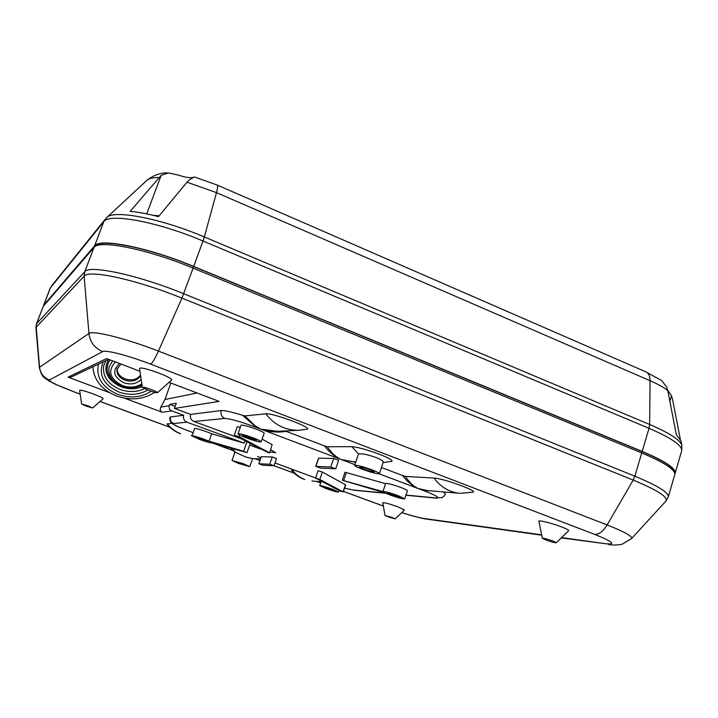 <?xml version="1.0" encoding="UTF-8"?>
<svg xmlns="http://www.w3.org/2000/svg" width="718" height="718" viewBox="0 0 718 718"><rect width="100%" height="100%" fill="white"/><g stroke="black" fill="none" stroke-linecap="round" stroke-linejoin="round"><path stroke-width="1.08" d="M169.053 382.335L219.134 401.398L174.438 408.443L176.314 403.238L169.726 404.405L169.268 405.67C168.685 408.057 169.502 409.79 171.71 410.875L183.691 415.273C182.928 418.441 184.005 420.748 186.94 422.193L244.273 443.15L211.666 433.789L209.028 441.211L204.253 439.308C197.226 436.795 193.133 435.664 191.993 435.907L199.595 439.461C206.578 441.947 210.643 443.069 211.81 442.835L247.028 452.636L243.644 451.281L246.929 441.884M340.377 491.166L343.078 491.821L319.806 479.471L315.561 478.125L340.377 491.166M315.561 478.125L318.083 470.694L322.328 472.04L345.654 484.829L343.267 491.965M382.963 491.597L342.567 480.315L384.947 492.907L389.587 494.819C397.978 497.789 403.031 499.145 404.746 498.866L407.393 490.726C407.321 490.188 405.14 489.102 400.85 487.459C392.396 484.453 387.325 483.124 385.629 483.474L382.963 491.597C384.633 491.309 389.703 492.665 398.167 495.662L404.746 498.866M239.641 435.045L239.076 436.652L234.642 435.395L268.344 452.69L269.627 452.923L272.14 444.63L269.627 452.923M396.372 495.483L400.24 497.368L391.337 494.989L387.442 493.095L396.372 495.483M369.734 469.653L374.302 471.968C373.189 472.238 369.851 471.376 364.304 469.401L359.709 467.068C360.813 466.799 364.152 467.66 369.734 469.653M371.673 469.743C362.15 466.35 356.46 464.878 354.593 465.345C354.71 466.027 357.322 467.346 362.428 469.312C371.852 472.677 377.524 474.131 379.436 473.683C379.346 473.018 376.762 471.708 371.673 469.743M354.593 465.345L358.542 453.964C361.45 453.264 367.185 454.422 375.756 457.438C380.818 459.439 383.331 460.956 383.295 462.006L379.436 473.683M327.228 446.758C331.429 452.95 336.096 457.195 341.238 459.511C335.144 456.917 329.517 452.367 324.356 445.842L327.228 446.758L351.784 446.659C357.6 447.09 366.754 449.603 379.239 454.189C389.093 458.084 393.258 460.471 391.741 461.36L391.642 461.378M117.213 368.424C117.007 373.046 119.61 376.528 124.995 378.853C131.897 380.908 137.066 379.625 140.522 374.993M388.115 516.879L385.001 515.479L392.091 517.463L395.178 518.89L388.115 516.879M395.178 518.89L404.485 509.977L397.951 506.854C389.264 503.785 384.211 502.412 382.793 502.726L385.001 515.479M545.779 539.963L542.341 538.276C543.49 538.024 547.008 538.931 552.905 541.004L556.297 542.736C554.781 542.835 551.271 541.91 545.779 539.963M556.297 542.736L568.656 530.71C568.934 530.108 566.556 528.825 561.503 526.868C551.998 523.171 538.159 519.778 538.904 521.286L542.341 538.276M148.455 390.332L142.317 387.289C142.954 386.885 145.96 387.648 151.345 389.587C155.429 391.175 157.457 392.216 157.422 392.701C156.389 392.917 153.401 392.127 148.455 390.332M157.422 392.701L171.692 379.975C171.907 378.835 167.635 376.537 158.884 373.091C147.334 368.899 140.89 367.329 139.552 368.388L142.317 387.289M86.375 406.182L81.601 404.019L87.901 405.787L92.649 407.968L86.375 406.182M92.649 407.968L103.186 398.696C103.114 398.014 99.766 396.417 93.134 393.904C85.038 391.005 80.551 389.784 79.644 390.233L81.601 404.019M251.488 437.783L256.407 440.197L247.746 437.899L242.81 435.476L251.488 437.783M246.454 437.944C241.033 435.88 238.232 434.507 238.035 433.816C239.498 433.421 244.425 434.731 252.826 437.738C258.229 439.802 261.011 441.175 261.173 441.839C259.683 442.225 254.773 440.924 246.454 437.944M261.173 441.839L264.179 433.214C264.036 432.505 261.262 431.105 255.868 429.023C247.477 426.016 242.549 424.733 241.069 425.191L238.035 433.816M203.284 439.335L207.726 441.417L200.546 439.425L196.086 437.343L203.284 439.335M330.953 489.021L334.57 490.699L323.576 486.966L330.953 489.021M325.9 488.518L319.716 485.655C321.018 485.476 325.2 486.642 332.29 489.146L338.429 492.001C337.11 492.171 332.928 491.004 325.9 488.518M238.547 463.46L232.031 460.498L243.303 463.684L249.783 466.637L238.547 463.46M231.609 448.265L235.755 452.421L245.646 456.998L252.574 458.623L249.783 466.637M235.755 452.421L234.948 452.214M242.316 463.64L246.121 465.372L239.516 463.505L235.692 461.764L242.316 463.64M211.666 433.789L206.901 431.868C199.882 429.355 195.79 428.242 194.632 428.529L191.993 435.907M169.726 404.405L175.174 406.406M247.028 452.636L250.187 443.607L249.649 445.106L260.365 448.992M272.23 456.971L276.511 458.506L273.998 465.785L269.717 464.259L272.23 456.971L261.334 456.711L258.884 463.765L269.717 464.259M342.351 480.136L345.008 472.202L385.566 483.681M315.749 466.377L318.55 458.129L333.646 458.461L338.636 460.238L335.755 468.8L330.756 467.023L315.749 466.377L320.578 468.1L335.755 468.8M234.31 435.135L237.281 426.689L240.279 427.443M272.14 444.63L262.115 439.156M240.817 438.653L193.968 421.502C190.961 420.021 189.848 417.652 190.638 414.394L174.438 408.443M269.968 451.936L275.73 452.735L270.704 449.8M209.028 441.211L243.644 451.281M193.151 432.685L192.119 432.299M167.33 423.701C170.839 428.35 175.291 431.689 180.667 433.717L180.236 433.654C174.941 431.68 170.561 428.466 167.07 424.042L171.781 423.252M405.392 476.42C409.332 482.415 413.649 486.481 418.352 488.617C412.715 486.212 407.447 481.841 402.529 475.504L405.392 476.42L434.031 478.071C442.952 478.242 478.834 491.265 472.947 492.171L472.857 492.198M434.893 491.211L426.061 490.6L418.352 488.617L427.928 490.636L459.215 493.239C448.956 492.018 440.565 486.957 434.031 478.071M355.616 462.284L341.238 459.511L353.112 461.692M71.531 376.914L68.066 377.174L109.504 392.602M124.304 398.113L162.349 412.285C160.293 411.226 159.773 409.511 160.787 407.133L169.268 405.67M139.974 371.269L106.56 358.551L68.066 377.174M242.496 415.282L244.883 415.91L255.186 425.837L260.858 429.167L254.684 425.864L242.496 415.282C231.528 411.899 224.447 410.31 221.252 410.534L190.638 414.394M244.883 415.91L265.795 413.81C272.31 412.626 313.802 428.17 306.963 429.193L306.855 429.22M324.356 445.842L286.15 431.347C277.624 432.73 269.196 432.003 260.858 429.167L277.884 431.312M402.529 475.504L381.473 467.517M443.266 491.911L445.357 493.921C445.124 494.989 444.092 496.192 442.261 497.529L435.79 497.933C440.439 498.05 436.795 495.761 424.85 491.067L379.203 473.835M292.181 469.886C295.484 474.356 299.657 477.542 304.71 479.445L304.073 479.31C299.047 477.434 294.856 474.392 291.508 470.209L293.967 469.994M188.017 430.755L188.098 430.809C171.046 424.051 176.341 425.846 172.167 423.566C170.094 421.619 169.385 419.491 170.031 417.185L170.552 416.934C169.78 419.958 170.785 422.157 173.568 423.512C172.275 424.194 177.149 426.627 188.179 430.818L193.16 432.658M183.691 415.273L170.552 416.934M197.154 393.024L164.969 399.486L160.787 407.133M164.969 399.486L170.839 383.017M674.866 473.799L675.207 473.099C675.907 468.271 664.904 461.046 642.197 451.416L649.027 428.314L202.997 241.015L193.698 266.432C148.213 247.387 99.416 237.757 94.597 245.87L103.778 221.754L50.35 287.936L43.735 305.159L94.597 245.87M43.735 305.159L43.439 306.128M193.698 266.432L642.197 451.416M674.624 472.74C674.938 467.921 664.006 460.812 641.829 451.416L193.546 266.531C148.446 247.665 100.062 238.098 95.261 246.139L94.641 246.848M681.894 445.483L681.059 440.969L676.356 434.83L667.758 390.439C663.683 387.316 657.778 384.067 650.05 380.693C650.005 376.07 648.668 373.145 646.038 371.924L661.781 380.666L666.735 387.173L667.758 390.439M193.187 177.382L192.639 177.508C189.543 178.037 185.002 177.292 179.015 175.273L168.47 172.939L161.182 175.309L130.182 211.352C138.143 212.052 147.585 213.811 158.507 216.63L186.985 182.192L189.238 179.958L194.345 176.933L217.159 185.038C217.967 185.459 217.742 187.999 216.495 192.639L204.316 236.958L649.646 424.482L650.05 380.693L216.495 192.639L186.985 182.192M680.296 439.057L672.479 398.993L671.483 395.797L667.677 390.045M158.31 216.576L158.05 215.66L153.302 215.337M157.457 216.36L158.05 215.66M561.575 537.602L605.696 543.741C616.484 544.809 612.795 541.686 594.63 534.363C598.947 534.587 603.111 531.446 607.132 524.939L633.195 480.082L634.865 476.205C657.706 485.673 668.844 492.575 668.296 496.901L674.776 474.571C675.467 469.769 664.455 462.563 641.748 452.941L193.088 268.11C147.585 249.083 98.788 239.408 93.995 247.459L43.295 306.29L36.43 323.926L36.187 326.753L39.553 367.248L88.933 333.484C92.362 330.083 126.26 338.51 158.436 351.093L607.132 524.939C624.534 531.823 632.675 536.373 631.544 538.581L665.918 501.11C668.359 497.161 657.455 490.152 633.195 480.082L181.932 298.141L158.436 351.093C154.935 358.838 152.306 363.173 150.565 364.107C128.567 355.598 105.367 349.621 102.674 351.614L49.362 380.001C49.336 381.662 57.727 385.665 74.537 392.019L80.201 394.11M244.273 443.15L245.062 440.897M191.535 432.056L192.63 432.487M257.529 456.486L258.094 456.711M239.076 436.652L269.34 452.708M258.884 463.765L262.959 465.264L273.998 465.785M322.328 472.04L319.806 479.471M191.302 435.476L192.164 435.44L191.302 435.476M321.036 481.742L311.926 480.988M358.542 453.964L351.784 446.659M147.648 390.018C139.13 394.972 129.572 395.654 118.982 392.064C103.302 384.722 98.061 374.652 103.275 361.845M144.489 388.671C136.896 392.216 128.719 392.459 119.96 389.425C107.745 384.085 102.324 376.196 103.706 365.758L106.084 360.517M108.714 359.368C102.575 370.667 106.65 379.804 120.938 386.778C128.396 389.407 135.496 389.371 142.227 386.688M112.591 360.84L109.037 367.104C107.987 375.685 112.259 382.048 121.863 386.194C129.132 388.707 135.846 388.312 141.984 385.027M115.418 361.917C107.368 370.928 109.674 378.808 122.32 385.566C129.635 388.034 136.133 387.46 141.814 383.843M142.056 385.512L135.235 387.46M141.159 379.346C136.842 383.897 131.044 385.036 123.756 382.766C113.3 376.869 111.945 370.461 119.673 363.541M121.001 364.044L117.052 369.016C116.451 373.89 119.008 377.587 124.735 380.109C132.076 382.218 137.371 380.719 140.611 375.604M98.492 364.116C95.727 377.354 102.162 387.442 117.797 394.379C130.344 398.562 141.446 397.53 151.112 391.274M257.232 447.332L257.062 447.826M186.94 422.193L173.568 423.512M258.794 456.971L260.903 457.734M274.976 462.939L315.606 477.982M344.577 488.06L352.888 489.972L385.333 493.086M405.984 495.07L435.79 497.933M354.827 464.636L253.768 426.483C239.507 421.286 229.868 418.612 224.851 418.45L193.968 421.502M460.292 493.32L472.947 492.171M100.062 401.443L169.987 427.273M211.846 442.728L233.081 450.572M255.078 458.694L259.943 460.489M274.034 465.695L294.165 473.135M316.459 481.365L320.641 482.909M343.482 491.345L383.376 506.073M401.784 512.571C411.638 515.73 418.845 517.669 423.405 518.387L541.65 534.838M594.63 534.363L150.565 364.107M171.71 410.875L162.349 412.285M158.902 177.508C152.934 177.499 148.922 178.45 146.876 180.362L106.794 217.518M50.116 288.349L43.511 305.518M202.997 241.015C157.789 221.727 108.921 212.77 103.778 221.754L106.695 217.617C113.273 209.396 160.742 218.317 204.316 236.958L202.997 241.015M681.651 450.913C682.486 445.618 671.608 438.088 649.027 428.314L649.646 424.482C669.813 433.187 680.565 440.215 681.912 445.582L681.651 450.913L675.207 473.099M161.182 175.309L146.714 213.874M671.483 395.797L669.885 401.227M49.362 380.001C43.601 377.587 40.334 373.333 39.553 367.248L39.346 367.634C42.308 378.673 44.229 376.995 48.259 380.576L55.439 384.301L74.537 392.019M102.674 351.614C94.623 348.149 90.037 342.1 88.933 333.484L84.123 276.197L35.927 327.48L36.43 323.926M561.27 537.908L605.696 543.741M425.918 519.006L423.405 518.387M193.088 268.11L181.932 298.141C136.653 279.643 88.52 269.268 84.123 276.197L84.751 271.754C89.203 264.574 137.928 274.949 183.718 293.716L634.865 476.205L641.748 452.941M665.873 501.164L668.296 496.901M43.295 306.29L36.636 323.594L84.751 271.754L93.995 247.459M192.98 268.065L193.546 266.531M641.416 452.807L641.829 451.416M117.151 383.825C106.892 376.744 104.514 368.756 110.007 359.862M300.106 430.244L298.437 430.324C285.136 430.306 274.258 424.805 265.795 413.81M192.819 432.55L188.179 430.818M255.186 425.837L253.768 426.483M221.252 410.534C220.345 414.169 221.548 416.808 224.851 418.45M426.106 490.412L424.85 491.067M354.037 490.223L352.888 489.972M330.756 467.023L333.646 458.461M318.693 458.102L315.893 466.35M343.078 491.821L345.466 484.677M346.417 472.453L343.76 480.405M92.855 366.79C94.013 380.325 101.938 390.053 116.612 395.995C130.694 400.77 143.394 399.549 154.702 392.351M319.716 485.655L321.233 481.177M232.031 460.498L234.939 452.205L230.711 448.005M338.429 492.001L338.923 490.529M353.121 461.701L355.787 461.782M168.075 172.948C160.796 172.562 153.76 175.012 146.957 180.29M217.204 185.056L646.038 371.924M105.223 219.214L51.472 286.015M74.412 392.028L80.21 394.164M100.017 401.488L170.076 427.354M211.828 442.773L233.171 450.653M254.926 458.694L259.925 460.534M274.016 465.74L294.254 473.216M316.279 481.347L320.632 482.954M343.464 491.39L383.385 506.127M401.748 512.598C411.917 515.91 419.877 518.028 425.648 518.961L541.713 535.17M608.604 544.513C612.553 545.276 617.031 545.195 622.048 544.262L631.544 538.581M39.346 367.634L35.927 327.48M276.143 431.401L298.437 430.324L306.963 429.193M383.116 462.545L391.741 461.36M344.568 488.087L353.911 490.215L385.772 493.284M315.606 478L274.976 462.957M436.984 498.22L405.93 495.223M252.377 458.614L260.508 458.865M427.928 490.636L429.122 490.735M277.902 431.312L276.062 431.401M108.597 359.323L71.297 377.022M258.803 463.783L261.253 456.729"/></g></svg>
